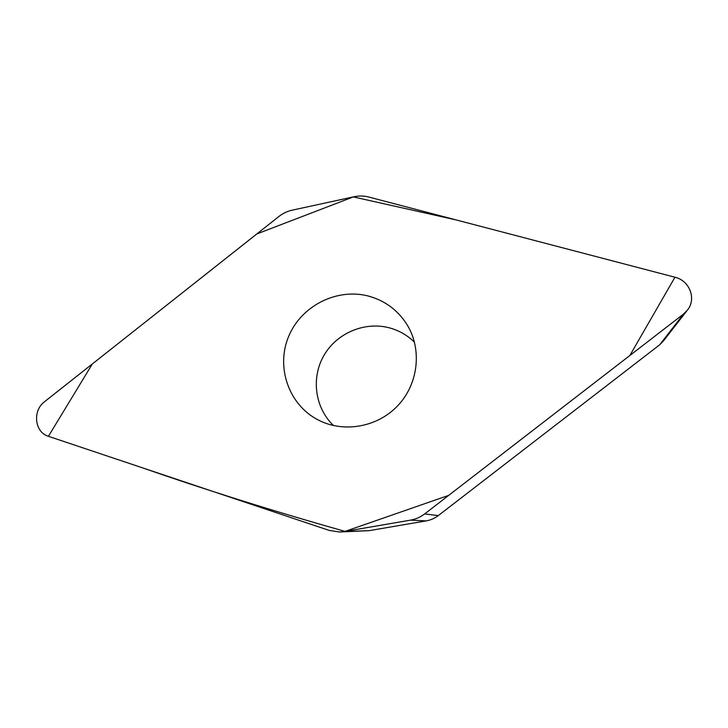 <?xml version="1.0" encoding="UTF-8"?>
<svg xmlns="http://www.w3.org/2000/svg" width="728" height="728" viewBox="0 0 728 728"><rect width="100%" height="100%" fill="white"/><g stroke="black" fill="none" stroke-linecap="round" stroke-linejoin="round"><path stroke-width="1.09" d="M368.577 196.988C363.854 195.777 359.059 195.686 354.199 196.724L292.074 210.201C287.305 211.257 282.964 213.313 279.07 216.362L44.581 401.692C32.269 410.637 34.589 432.323 48.43 436.309L329.129 530.394L339.485 531.986L344.144 531.549L410.537 520.138C415.734 519.228 420.429 517.153 424.642 513.941L683.483 314.105L687.76 309.709C696.532 298.38 689.389 280.526 674.956 277.231L368.577 196.988M686.832 310.892L663.372 341.004L659.714 344.772L438.311 515.579C434.707 518.336 430.667 520.101 426.217 520.884L369.16 530.657L340.622 531.94M369.733 296.423C385.858 301.201 398.38 310.756 407.316 325.107C422.158 349.604 418.373 383.793 397.989 405.46C377.696 427.209 343.798 433.224 318.354 420.047C288.588 404.904 275.612 366.848 288.77 336.145C301.601 305.296 337.91 287.305 369.733 296.423M414.487 342.215C407.671 335.526 399.681 330.84 390.526 328.155C365.674 320.957 337.301 332.569 324.16 355.046C310.901 377.459 314.733 407.753 333.561 425.58M48.43 436.309L92.32 363.964L256.848 233.934L353.326 196.915L456.256 219.956L674.956 277.231L629.866 355.501L448.703 495.368L345.063 531.385C275.066 511.638 207.671 490.499 142.879 467.968L48.43 436.309M683.483 314.105L659.714 344.772M424.642 513.941L438.311 515.579M426.217 520.884L410.537 520.138M344.144 531.549L369.16 530.657M407.316 325.107L409.181 328.419"/></g></svg>
